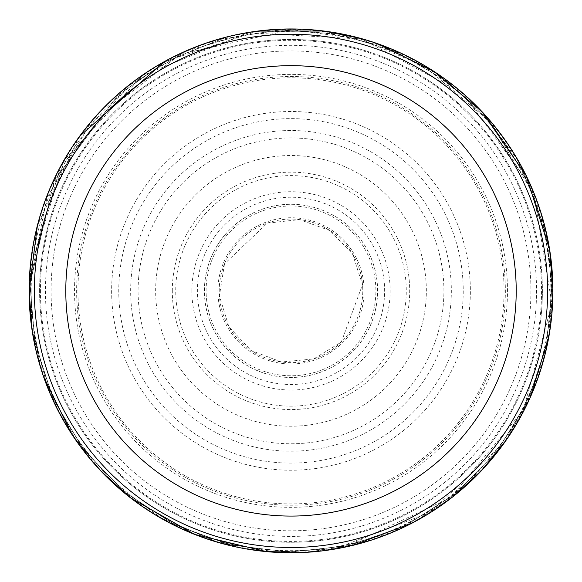 <?xml version="1.0" encoding="UTF-8"?>
<svg xmlns="http://www.w3.org/2000/svg" width="582" height="582" viewBox="0 0 582 582"><rect width="100%" height="100%" fill="white"/><g stroke="black" fill="none" stroke-linecap="round" stroke-linejoin="round"><path stroke-width="0.44" stroke-dasharray="2.91 2.18" d="M29.136 290.869A261.871 261.871 0 0 0 421.935 517.653A261.871 261.871 0 0 0 421.935 64.085A261.871 261.871 0 0 0 29.136 290.869M34.367 290.869A256.633 256.633 0 0 1 419.316 68.618A256.633 256.633 0 0 1 419.316 513.113A256.633 256.633 0 0 1 34.367 290.869M39.605 290.869A251.395 251.395 0 0 1 416.697 73.157A251.395 251.395 0 0 1 416.697 508.581A251.395 251.395 0 0 1 39.605 290.869A251.395 251.395 0 0 0 416.697 508.581A251.395 251.395 0 0 0 416.697 73.157A251.395 251.395 0 0 0 39.605 290.869M74.678 282.808A216.475 216.475 0 0 0 388.689 484.042A216.475 216.475 0 0 0 419.309 116.516A216.475 216.475 0 0 0 74.678 282.808M29.566 290.869A261.434 261.434 0 0 0 421.521 517.391A261.434 261.434 0 0 0 422.11 64.689A261.434 261.434 0 0 0 29.566 290.869M177.292 271.99A115.265 115.265 0 0 0 343.082 393.701A115.265 115.265 0 0 0 359.21 197.945A115.265 115.265 0 0 0 177.292 271.99M224.812 259.798A73.114 73.114 0 0 0 317.939 358.839A73.114 73.114 0 0 0 344.268 240.781A73.114 73.114 0 0 0 224.812 259.798M225.489 236.889A84.885 84.885 0 0 0 315.59 372.116A84.885 84.885 0 0 0 361.64 243.8A84.885 84.885 0 0 0 225.489 236.889M79.69 254.829A214.365 214.365 0 0 0 387.568 482.245A214.365 214.365 0 0 0 418.363 118.444A214.365 214.365 0 0 0 79.69 254.829M191.856 290.869A99.144 99.144 0 0 1 340.572 205.01A99.144 99.144 0 0 1 340.572 376.729A99.144 99.144 0 0 1 191.856 290.869M172.301 290.869A118.699 118.699 0 0 1 350.349 188.066A118.699 118.699 0 0 1 350.349 393.665A118.699 118.699 0 0 1 172.301 290.869M155.656 290.869A135.344 135.344 0 0 1 358.672 173.654A135.344 135.344 0 0 1 358.672 408.077A135.344 135.344 0 0 1 155.656 290.869M77.944 290.869A213.056 213.056 0 0 1 397.528 106.353A213.056 213.056 0 0 1 397.528 475.378A213.056 213.056 0 0 1 77.944 290.869M51.071 290.869A239.93 239.93 0 0 1 410.965 83.081A239.93 239.93 0 0 1 410.965 498.65A239.93 239.93 0 0 1 51.071 290.869M45.454 290.869A245.546 245.546 0 0 0 412.129 504.456A245.546 245.546 0 0 0 417.047 80.141A245.546 245.546 0 0 0 45.454 290.869M29.187 290.869A261.813 261.813 0 0 0 414.66 521.639A261.813 261.813 0 0 0 436.005 72.874A261.813 261.813 0 0 0 29.187 290.869M31.181 290.869A259.819 259.819 0 0 0 420.91 515.878A259.819 259.819 0 0 0 420.91 65.853A259.819 259.819 0 0 0 31.181 290.869M40.442 290.302A250.558 250.558 0 0 0 416.115 507.948A250.558 250.558 0 0 0 416.603 74.067A250.558 250.558 0 0 0 40.442 290.302M131.183 277.934A160.341 160.341 0 0 0 367.402 431.829A160.341 160.341 0 0 0 378.526 156.522A160.341 160.341 0 0 0 131.183 277.934M138.742 276.843A152.906 152.906 0 0 0 363.364 425.566A152.906 152.906 0 0 0 375.412 163.375A152.906 152.906 0 0 0 138.742 276.843M207.592 267.735A86.558 86.558 0 0 0 327.353 369.417A86.558 86.558 0 0 0 347.025 224.885A86.558 86.558 0 0 0 207.592 267.735M224.521 263.813A71.775 71.775 0 0 0 318.609 357.122A71.775 71.775 0 0 0 341.547 239.908A71.775 71.775 0 0 0 224.521 263.813M223.859 236.154A86.616 86.616 0 0 0 316.237 373.724A86.616 86.616 0 0 0 362.906 242.578A86.616 86.616 0 0 0 223.859 236.154M214.627 236.707A93.629 93.629 0 0 0 320.275 379.799A93.629 93.629 0 0 0 366.325 235.252A93.629 93.629 0 0 0 214.627 236.707M123.915 249.067A172.228 172.228 0 0 0 364.659 446.554A172.228 172.228 0 0 0 400.234 157.707A172.228 172.228 0 0 0 123.915 249.067M116.32 250.173A179.358 179.358 0 0 0 368.581 452.585A179.358 179.358 0 0 0 403.246 150.971A179.358 179.358 0 0 0 116.32 250.173M32.09 330.307L43.526 376.59M71.586 433.866L101.137 471.267M305.899 552.347L353.056 545.312M412.718 522.767L452.731 496.861M506.74 439.352L530.086 397.79M548.841 336.825L552.9 289.327M377.412 43.628L360.789 38.434M257.833 31.072L164.262 61.67M79.501 136.392L37.415 225.394M30.337 268.302L31.974 327.739L46.989 385.277L74.605 437.933L113.403 483.002L161.381 518.14L216.046 541.536L274.58 551.991L333.966 548.957L391.133 532.588L443.128 503.736L487.265 463.883L521.261 415.104L543.37 359.894L552.442 301.134L548.004 241.836L530.297 185.069L462.472 93.251L362.011 39.052L248.034 32.781L142.234 75.638L64.755 159.461L30.337 268.302M30.271 269L32.068 328.444L47.244 385.939L75.005 438.522L113.927 483.482L161.992 518.489L216.715 541.747L275.286 552.034L334.665 548.841L430.062 512.495L504.288 442.407L533.003 390.333L549.212 333.122L552.085 273.729L541.471 215.216L517.915 160.61L482.645 112.741L437.475 74.067L384.738 46.589L319.001 30.73L251.395 32.236L186.436 51.027L128.462 85.838L60.397 167.252L30.271 269M29.944 281.986L34.68 341.168L52.656 397.746L82.942 448.802L123.981 491.703L173.647 524.229L229.366 544.701L288.272 552.063L347.323 545.931L450.57 497.675L523.436 410.055L551.889 303.848L534.116 195.334L490.066 121.74L424.547 66.377L360.578 39.089L291.677 29.653L180.391 54.228L90.166 123.842L46.895 197.902L29.944 281.986M29.9 283.107L34.891 342.26L53.108 398.765L83.619 449.69L124.839 492.416L174.636 524.731L230.45 544.97L289.392 552.078L348.414 545.698L404.475 526.15L454.666 494.453L496.41 452.236L527.547 401.689L546.454 345.41L552.18 286.322L544.403 227.467L523.545 171.886L490.67 122.446L447.485 81.713L396.218 51.783L339.517 34.2L280.306 29.871L221.647 39.023L166.576 61.19L117.928 95.215L54.461 180.049L29.9 283.107M29.878 284.394L35.16 343.526L53.66 399.936L84.412 450.708L125.843 493.23L175.8 525.291L231.709 545.254L290.68 552.071L349.673 545.399L405.632 525.575L455.662 493.631L497.195 451.21L528.078 400.511L546.709 344.144L552.136 285.035L544.075 226.216L522.942 170.744L489.826 121.471L446.445 80.949L395.033 51.274L338.244 33.974L279.011 29.937L220.411 39.387L165.448 61.816L116.967 96.088L53.922 181.22L29.878 284.394M224.507 263.864L219.407 295.867L228.908 326.858L251.075 350.502L281.382 361.989L313.654 358.963L341.299 342.056L362.506 284.743L352.517 253.905L329.987 230.61L299.504 219.603L267.284 223.132L224.507 263.864"/><path stroke-width="0.87" d="M29.136 290.869A261.871 261.871 0 0 1 421.935 64.085A261.871 261.871 0 0 1 421.935 517.653A261.871 261.871 0 0 1 29.136 290.869M34.367 290.869A256.633 256.633 0 0 1 419.316 68.618A256.633 256.633 0 0 1 419.316 513.113A256.633 256.633 0 0 1 34.367 290.869A256.633 256.633 0 0 1 419.316 68.618A256.633 256.633 0 0 1 419.316 513.113A256.633 256.633 0 0 1 34.367 290.869M65.795 290.869A225.205 225.205 0 0 0 403.602 485.905A225.205 225.205 0 0 0 403.602 95.834A225.205 225.205 0 0 0 65.795 290.869M37.415 225.394L29.1 290.862A261.9 261.9 0 0 0 421.332 518.038A261.9 261.9 0 0 0 423.187 64.769A261.9 261.9 0 0 0 29.1 290.869L32.09 330.307M43.526 376.59L71.586 433.866M101.137 471.267L130.477 497.806L194.584 534.378L266.352 551.605L305.899 552.347M353.056 545.312L412.718 522.767M452.731 496.861L481.918 470.154L506.74 439.352M530.086 397.79L548.841 336.825M552.9 289.327L549.677 249.904L526.201 175.648L481.925 111.584L433.765 71.302L377.412 43.628M360.789 38.434L323.832 31.028L257.833 31.072M164.262 61.67L79.501 136.392"/></g></svg>
